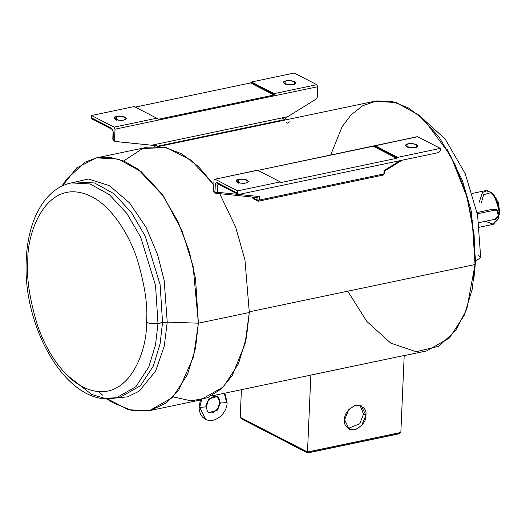<?xml version="1.0" encoding="UTF-8"?>
<svg xmlns="http://www.w3.org/2000/svg" width="526" height="526" viewBox="0 0 526 526"><rect width="100%" height="100%" fill="white"/><g stroke="black" fill="none" stroke-linecap="round" stroke-linejoin="round"><path stroke-width="0.79" d="M220.401 403.034L217.212 396.525L208.684 398.991L205.732 406.105L206.429 406.894L199.729 407.361L199.032 406.572L199.729 407.361L201.642 399.701L199.729 407.361L206.429 406.894L207.816 401.857C207.829 400.779 212.728 394.678 217.212 396.525L220.401 403.034L227.094 402.568L220.401 403.034L217.442 410.142L208.914 412.608L217.442 410.142L220.401 403.034M224.293 393.303L226.397 401.772L227.094 402.568C227.173 414.113 213.806 424.272 205.521 419.189L199.729 407.361L205.521 419.189C201.379 417.19 199.216 412.982 199.032 406.572L200.537 399.957M344.576 419.774L349.211 429.236L355.53 429.676L361.612 425.646L365.912 415.303L363.512 414.067L359.745 423.785L348.067 428.506L359.745 423.785L363.512 414.067L365.912 415.303C366.267 421.017 362.526 425.876 354.708 429.887C347.094 429.111 343.715 425.738 344.576 419.774C344.228 414.061 347.962 409.202 355.786 405.191C363.4 405.967 366.773 409.34 365.912 415.303L361.277 405.842L354.965 405.395L348.876 409.432L344.576 419.774M447.015 149.213L462.354 180.431L471.342 211.353L475.576 260.935L480.692 257.753L475.169 261.021L475.576 260.935L473.972 277.886L475.576 260.935M69.669 183.298L88.453 178.991L109.48 185.685L129.626 202.97L146.09 227.436L157.55 254.505L164.184 280.443L167.235 322.129L164.244 346.2L155.611 371.1L139.094 391.199L127.706 396.834L114.668 398.116L127.706 396.834L139.094 391.199L155.611 371.1L164.244 346.2L167.235 322.129L162.547 322.484L160.088 343.8L153.309 366.109L140.468 385.736L120.921 396.841L140.468 385.736L153.309 366.109L160.088 343.8L162.547 322.484L160.108 284.605L145.248 236.227L131.447 212.53L113.932 193.673L94.568 182.982L75.902 181.957L73.64 182.515L75.902 181.957L94.568 182.982L113.932 193.673L131.447 212.53L145.248 236.227L160.108 284.605L162.547 322.484L157.978 323.437L155.545 285.565L140.685 237.187L126.884 213.49L109.369 194.633L89.999 183.942L71.339 182.916L89.999 183.942L109.369 194.633L126.884 213.49L140.685 237.187L155.545 285.565L157.978 323.437L167.235 322.129L198.387 323.181L193.114 266.314L182.055 230.875L163.336 195.974L137.924 169.122L123.893 161.055L109.901 157.281L96.646 157.82L84.706 162.271L66.046 179.991L61.805 186.191M73.739 182.496L71.339 182.916C44.506 188.466 27.766 220.387 26.3 259.397L27.852 261.152C26.681 232.051 47.366 175.119 91.34 196.474C111.492 206.481 128.929 233.912 137.135 259.068C144.9 285.112 148.023 306.204 146.504 322.359C149.831 323.766 153.651 324.121 157.978 323.437L155.525 344.754L148.74 367.063L135.905 386.695L116.351 397.801L104.365 398.221L91.695 394.493L67.203 375.281L91.695 394.493L104.365 398.221L116.351 397.801L135.905 386.695L148.74 367.063L155.525 344.754L157.978 323.437C153.651 324.121 149.831 323.766 146.504 322.359C148.023 306.204 144.9 285.112 137.135 259.068C128.929 233.912 111.492 206.481 91.34 196.474C47.366 175.119 26.681 232.051 27.852 261.152C26.333 277.301 29.456 298.4 37.221 324.437C45.433 349.599 62.864 377.024 83.016 387.031C126.99 408.386 147.674 351.46 146.504 322.359C147.674 351.46 126.99 408.386 83.016 387.031C62.864 377.024 45.433 349.599 37.221 324.437C29.456 298.4 26.333 277.301 27.852 261.152L26.3 259.397C21.987 328.757 68.919 409.162 116.351 397.801L120.921 396.841M245.885 183.028L248.45 181.437L244.11 179.215L238.679 179.313L238.508 183.173L238.679 179.313C240.836 178.708 243.709 178.978 247.286 180.122C248.923 181.674 248.456 182.64 245.885 183.028C243.729 183.633 240.862 183.357 237.285 182.22C235.641 180.668 236.108 179.701 238.679 179.313L236.121 180.898L240.454 183.127L245.885 183.028M239.665 182.989L244.735 183.212L239.665 182.989M415.244 147.55L417.802 145.965L413.469 143.736L408.038 143.835L407.867 147.694L408.038 143.835C410.195 143.23 413.061 143.506 416.638 144.643C418.282 146.195 417.815 147.162 415.244 147.55C413.088 148.154 410.214 147.885 406.637 146.741C405 145.189 405.467 144.223 408.038 143.835L405.474 145.426L409.813 147.648L415.244 147.55M409.018 147.51L414.093 147.734L409.018 147.51M123.82 120.059L126.378 118.468L122.039 116.246L116.614 116.345L116.443 120.204L116.614 116.345C118.771 115.74 121.637 116.016 125.214 117.153C126.851 118.705 126.391 119.672 123.82 120.059C121.657 120.664 118.791 120.395 115.214 119.251C113.577 117.699 114.043 116.733 116.614 116.345L114.05 117.936L118.389 120.158L123.82 120.059M117.594 120.02L122.67 120.244L117.594 120.02M293.179 84.587L295.737 82.996L291.397 80.767L285.966 80.866L285.802 84.725L285.966 80.866C288.13 80.268 290.996 80.537 294.573 81.675C296.21 83.226 295.743 84.193 293.179 84.587C291.016 85.186 288.149 84.916 284.573 83.772C282.935 82.227 283.402 81.254 285.966 80.866L283.409 82.457L287.748 84.679L293.179 84.587M286.953 84.541L292.022 84.765L286.953 84.541M62.377 185.921L76.658 167.932L96.462 157.859L118.416 159.069L141.198 171.647L161.811 193.831L178.044 221.709L189.136 251.027L195.521 278.622L198.387 323.181L249.311 312.516L244.952 259.929L235.661 227.14L219.756 193.778L235.661 227.14L244.952 259.929L249.311 312.516L245.057 343.873L232.209 375.649L221.433 388.773L207.579 397.761L191.122 400.858L173.107 396.887M123.689 160.969L142.638 148.49L166.209 147.556L191.247 160.285L213.819 184.692L198.532 166.657L181.49 153.691L163.981 147.089L147.379 147.195L96.462 157.859M497.031 210.347L498.313 215.916L494.565 219.368C499.246 220.019 499.792 207.461 494.973 210.104L477.358 213.793L494.973 210.104L493.105 209.144L494.973 210.104L497.031 210.347L495.288 209.447L493.105 209.144L477.108 212.497L493.105 209.144L496.136 210.065M479.14 202.326L482.52 192.47L487.326 190.53L493.04 193.739L498.346 203.989L499.325 212.734L498.707 212.866L499.325 212.734L496.603 199.163L491.678 192.463L485.695 190.622L472.368 193.41M479.449 227.225L492.777 224.438L497.872 219.598L499.7 211.958L499.325 212.734L499.7 211.958L494.013 194.771L493.04 193.739M404.198 355.615L426.698 350.901L449.408 338.001L464.32 315.199L472.197 289.287L475.044 264.532L249.337 311.813L475.044 264.532L472.216 220.539L465.904 193.292L454.957 164.349L438.934 136.826L418.584 114.924L396.091 102.504L374.413 101.314L158.99 146.438M251.803 197.046L253.525 198.979L251.921 197.27L256.912 199.847L257.017 197.533L215.548 193.233L214.97 192.049L215.285 184.856C215.489 183.061 216.173 182.364 217.343 182.765L237.528 193.173L237.627 190.859L215.042 179.208L214.01 180.254L213.53 191.306L214.01 180.254L215.042 179.208L237.627 190.859L280.299 181.924L257.714 170.266L215.042 179.208L257.714 170.266L280.299 181.924L237.627 190.859L237.528 193.173L238.791 194.442L438.822 152.54L440.223 150.712L440.321 148.398L440.223 150.712L438.822 152.54L238.791 194.442L238.107 194.357L237.528 193.173L217.343 182.765L217.922 183.949L217.343 182.765C216.173 182.364 215.489 183.061 215.285 184.856L217.58 185.073L217.264 192.266L238.212 194.403L217.264 192.266L217.58 185.073L219.381 184.698L217.58 185.073L218.612 184.028L217.58 185.073L215.285 184.856L214.97 192.049L213.53 191.306L214.97 192.049L217.264 192.266L214.97 192.049L216.14 193.41L214.108 192.49M211.274 396.025L404.198 355.504L400.838 432.457L404.198 355.504L310.853 375.058L307.493 452.012L400.838 432.457L307.493 452.012L310.853 375.058M259.206 200.064L383.895 173.942L384.039 170.549L399.984 160.673L384.039 170.549L384.578 173.521L383.27 175.059L382.862 174.994L383.895 173.942L259.206 200.064L258.181 201.11L258.582 201.175L258.181 201.11L259.206 200.064L259.364 196.56L259.206 200.064L256.912 199.847L259.206 200.064M238.705 194.456L259.364 196.56L238.705 194.456M214.457 192.588L213.53 191.306L214.457 192.588M416.987 136.905L417.736 136.747L440.321 148.398L417.736 136.747L375.064 145.689L397.649 157.34L440.321 148.398L397.649 157.34L396.676 158.306L281.213 182.496L280.299 181.924L281.213 182.496L280.522 182.141L281.213 182.496L396.676 158.306L373.256 146.228L417.335 136.681L257.793 170.411L373.256 146.228L396.676 158.306L397.156 157.984L373.835 145.952L397.156 157.984L397.649 157.34L375.064 145.689M115.01 129.186L114.53 140.238L115.457 141.52L151.666 145.215L287.656 116.726L316.304 98.987L317.244 97.349L317.711 86.724L115.01 129.186L114.122 127.147L91.531 115.496L91.432 117.811L111.617 128.226L113.406 132.302L113.09 139.495L114.53 140.238L115.01 129.186L317.711 86.724L317.244 97.349L316.304 98.987L287.656 116.726L151.666 145.215L157.537 146.215L284.888 119.534C284.546 119.093 285.467 118.153 287.656 116.726C285.467 118.153 284.546 119.093 284.888 119.534L157.839 146.373L155.131 144.972L157.537 146.215L151.666 145.215L115.109 141.422L113.669 140.679L112.781 139.14L113.09 139.495L113.406 132.302L111.617 128.226L91.432 117.811L91.531 115.496L114.122 127.147L156.794 118.212L134.202 106.554L91.531 115.496L134.202 106.554L156.794 118.212L114.122 127.147L115.01 129.186M285.618 119.915L284.888 119.534L285.618 119.915M294.225 73.035L316.816 84.686L317.711 86.724L316.816 84.686L294.225 73.035L251.553 81.977L294.225 73.035M498.253 218.632L493.381 224.273L485.399 221.288M330.65 155.15L342.025 126.845L351.177 114.753L362.815 105.673L376.701 100.9L392.238 101.498L408.459 107.935L424.252 119.895L450.637 155.683L466.983 197.02L474.104 234.524L475.044 264.532L466.832 308.926L455.805 330.367L438.743 346.292L416.184 351.703L390.825 343.189L366.819 321.432L347.752 291.2M149.417 410.668L200.334 399.997L223.34 386.932L238.442 363.841L246.418 337.593L249.311 312.516L198.387 323.181L195.501 348.258L187.526 374.505L172.416 397.603L149.417 410.668L128.489 409.761L106.686 398.452M102.563 395.118L98.822 391.732M106.311 398.623L112.682 402.607L132.111 410.628L150.502 410.425L166.334 402.909L178.787 390.022L193.607 356.674L198.387 323.181L167.235 322.129L164.184 280.43L157.544 254.492L146.083 227.416L129.606 202.951L109.461 185.671L88.434 178.991L69.642 183.311M481.435 202.543L483.65 194.686L491.212 192.588L498.26 202.221L499.7 211.958L498.49 217.928M242.44 419.064L240.211 417.309L241.414 389.713L240.211 417.309L307.493 452.012L307.611 452.958L241.25 418.729L240.211 417.309L307.493 452.012L307.795 452.781L398.478 433.786L400.838 432.457L399.438 433.74L307.651 452.965M92.694 119.073L91.432 117.811L92.011 118.994L112.196 129.409L111.617 128.226L113.406 132.302L113.09 131.954L112.781 139.14L113.669 140.679M135.116 107.133L250.58 82.944L251.553 81.977L274.145 93.628L316.816 84.686L274.145 93.628L274.381 94.647L274 95.022L158.536 119.211L156.794 118.212L158.536 119.211L274 95.022L274.381 94.647L274.145 93.628L251.553 81.977L251.06 82.621L274.381 94.647L251.06 82.621L250.58 82.944L274 95.022L250.58 82.944L135.116 107.133M157.55 118.705L158.536 119.211L157.55 118.705M157.971 119.034L158.536 119.211M289.379 121.854L287.374 123.189L286.118 122.538L287.374 123.189M282.482 118.297L284.888 119.534L282.482 118.297M257.431 170.174L215.042 179.208M280.746 182.371L281.213 182.496M478.364 255.123L480.692 257.753L477.601 215.114L465.26 173.718L445.206 139.074L419.472 115.654M360.021 405.329L363.512 414.067L360.021 405.329M218.612 184.028L218.205 183.962M215.897 193.331L217.264 192.266L215.897 193.331M257.017 197.533L259.364 196.56L257.017 197.533L256.912 199.847L257.49 201.031L256.912 199.847L251.921 197.27M115.457 141.52L114.53 140.238L113.09 139.495L114.01 140.777M155.032 147.267L155.104 145.663M384.039 170.549L384.368 170.851L384.039 170.549L383.895 173.942L384.263 173.166L382.862 174.994M494.565 219.368L478.844 222.662L494.565 219.368M217.212 396.525C218.763 397.176 219.598 399.083 219.704 402.239L218.31 407.275C218.297 408.36 213.398 414.462 208.914 412.608C207.842 412.825 207.014 410.918 206.429 406.894M227.094 402.568L225.187 394.322L224.477 393.264M383.27 175.059L258.582 201.175L253.525 198.979M238.107 194.357L217.922 183.949M154.775 145.617L154.749 146.34M402.042 160.239L384.684 170.989L384.578 173.521"/></g></svg>
